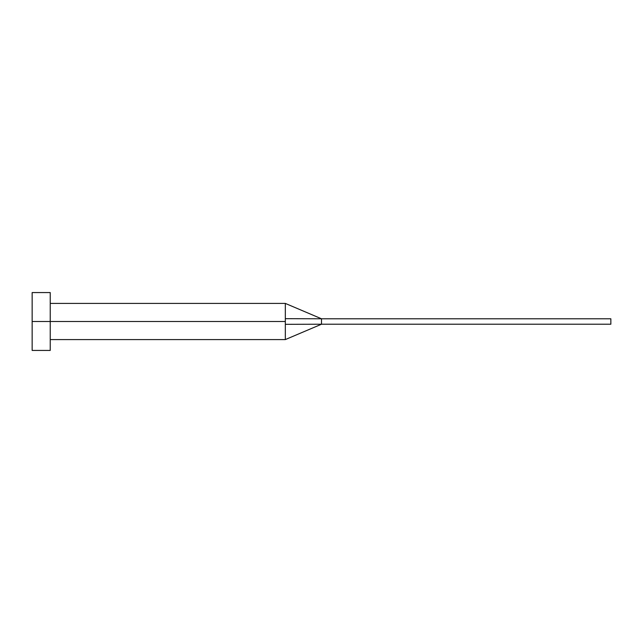 <?xml version="1.0" encoding="UTF-8"?>
<svg xmlns="http://www.w3.org/2000/svg" width="643" height="643" viewBox="0 0 643 643"><rect width="100%" height="100%" fill="white"/><g stroke="black" fill="none" stroke-linecap="round" stroke-linejoin="round"><path stroke-width="0.96" d="M32.15 350.435L32.15 292.565L32.15 321.5L285.331 321.5L285.331 339.584L285.331 321.5L32.15 321.5L32.15 350.435L50.234 350.435L50.234 292.565L50.234 350.435M285.331 318.679L285.331 303.416L285.331 318.679L321.5 318.783L285.331 318.679L285.331 321.5L285.331 318.679M285.331 324.321L321.5 324.217L321.5 318.783L610.85 318.783L321.5 318.783L321.5 324.217L285.331 324.321L285.331 339.584L285.331 324.321M321.5 324.217L610.85 324.217L321.5 324.217L285.331 339.584L50.234 339.584M610.85 318.783L610.85 324.217L610.85 318.783M32.15 292.565L50.234 292.565M50.234 303.416L285.331 303.416L321.5 318.783"/></g></svg>
